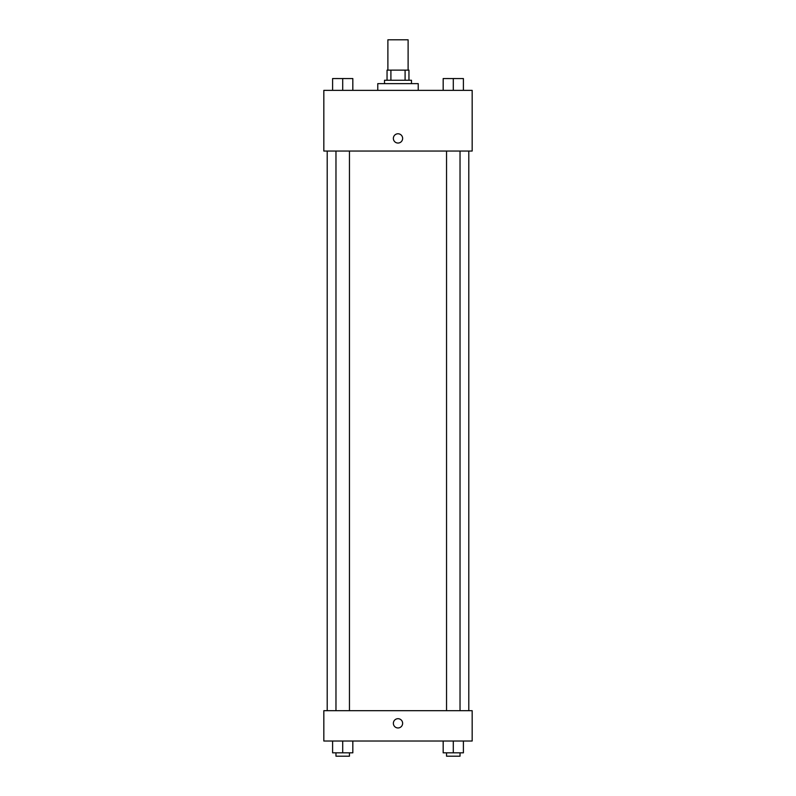 <?xml version="1.0" encoding="UTF-8"?>
<svg xmlns="http://www.w3.org/2000/svg" width="796" height="796" viewBox="0 0 796 796"><rect width="100%" height="100%" fill="white"/><g stroke="black" fill="none" stroke-linecap="round" stroke-linejoin="round"><path stroke-width="1.19" d="M408.109 70.138L408.109 39.8L387.891 39.8L387.891 70.138M390.906 80.257L390.906 70.138L387.045 70.138L387.045 80.257L387.045 70.138M390.906 70.138L408.955 70.138L408.955 80.257M405.094 80.257L405.094 70.138M384.518 83.63L384.518 80.257L411.482 80.257L411.482 83.63M418.228 90.366L418.228 83.63L377.772 83.63L377.772 90.366M323.833 90.366L472.167 90.366L472.167 151.051L323.833 151.051L323.833 90.366M393.363 138.414A4.637 4.637 0 0 1 400.318 134.395A4.637 4.637 0 0 1 400.318 142.424A4.637 4.637 0 0 1 393.363 138.414M323.833 710.689L472.167 710.689L472.167 741.026L323.833 741.026L323.833 710.689M398 727.962A4.637 4.637 0 0 1 393.99 721.007A4.637 4.637 0 0 1 402.01 721.007A4.637 4.637 0 0 1 398 727.962M443.173 741.026L443.173 752.827L463.401 752.827L463.401 741.026L463.401 752.827M453.292 752.827L453.292 741.026M460.028 752.827L460.028 756.2L446.546 756.2L446.546 752.827M332.599 741.026L332.599 752.827L352.827 752.827L352.827 741.026L352.827 752.827M342.708 752.827L342.708 741.026M349.454 752.827L349.454 756.2L335.972 756.2L335.972 752.827M443.173 90.366L443.173 78.565L463.401 78.565L463.401 90.366L463.401 78.565M453.292 90.366L453.292 78.565L446.546 78.545M460.028 78.565L453.292 78.545M332.599 90.366L332.599 78.565L352.827 78.565L352.827 90.366L352.827 78.565M342.708 90.366L342.708 78.565L335.972 78.545M349.454 78.565L342.708 78.545M468.794 710.689L468.794 151.051M327.206 710.689L327.206 151.051M446.546 151.051L446.546 710.689M460.028 151.051L460.028 710.689M349.454 710.689L349.454 151.051M335.972 710.689L335.972 151.051"/></g></svg>

